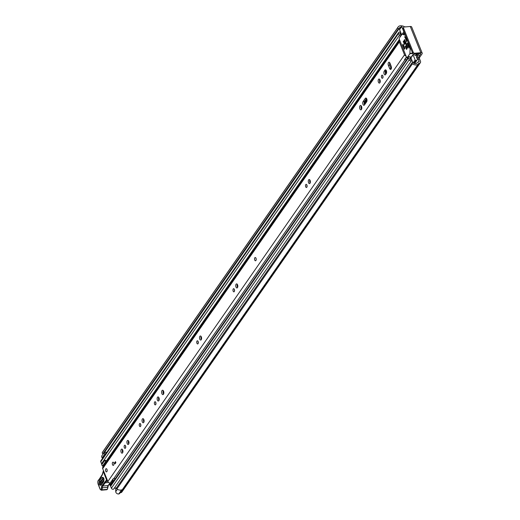 <?xml version="1.0" encoding="UTF-8"?>
<svg xmlns="http://www.w3.org/2000/svg" width="520" height="520" viewBox="0 0 520 520"><rect width="100%" height="100%" fill="white"/><g stroke="black" fill="none" stroke-linecap="round" stroke-linejoin="round"><path stroke-width="0.78" d="M398.476 28.607L102.921 453.732A0.929 0.689 -145.2 0 1 102.278 452.615L397.839 27.489A0.929 0.689 34.8 0 0 398.476 28.607L398.625 28.672A0.494 0.364 34.8 0 0 399.165 28.496L399.172 28.483A3.1 2.288 -145.2 0 1 399.425 27.918A3.1 2.288 -145.2 0 1 401.128 27.105M418.815 57.382L419.679 57.304A1.242 0.624 -95 0 0 419.614 59.02L418.229 59.143L419.055 61.198A0.929 0.689 -145.2 0 1 418.568 62.036L418.334 62.062A2.23 1.651 34.8 0 0 417.241 62.641A2.23 1.651 34.8 0 0 417.196 62.718A3.1 2.288 -145.2 0 1 417.125 62.823A3.1 2.288 -145.2 0 1 412.906 62.647L412.893 62.634A0.494 0.364 34.8 0 0 412.25 62.569L412.165 62.654A0.929 0.689 34.8 0 0 412.438 63.804L116.877 488.93A0.929 0.689 -145.2 0 1 116.603 487.779L412.048 62.823M121.609 489.86L118.768 493.942A2.23 1.651 -145.2 0 1 115.876 492.297A2.23 1.651 -145.2 0 1 115.739 491.647L115.687 489.067L118.547 484.959M105.417 454.253L105.008 453.752A2.23 1.651 -145.2 0 1 104.637 453.122A2.23 1.651 -145.2 0 1 104.494 452.491M102.564 458.361L102.154 457.86A2.23 1.651 -145.2 0 1 101.777 457.229A2.23 1.651 -145.2 0 1 101.868 455.787L103.22 453.843M106.561 452.374L106.6 452.472A0.617 0.455 34.8 0 0 106.126 453.174L106.151 453.206M418.229 59.143A1.242 0.624 85 0 1 418.08 58.441M420.472 53.605L420.647 54.041L419.198 56.127M102.921 453.732L398.625 28.672M419.679 57.304L422.032 53.918A2.542 1.137 158.1 0 0 422.201 53.164A2.542 1.137 158.1 0 0 420.823 52.702L414.746 53.235L414.122 54.126L420.206 53.593A0.929 0.416 158.1 0 1 420.706 53.761A0.929 0.416 158.1 0 1 420.647 54.041M419.614 59.02L420.44 61.074A2.542 1.879 -145.2 0 1 420.342 62.718A2.542 1.879 -145.2 0 1 419.101 63.375L418.866 63.395A0.617 0.455 34.8 0 0 418.568 63.557A4.706 3.484 -145.2 0 1 418.444 63.745A4.706 3.484 -145.2 0 1 412.438 63.804M120.153 492.804A0.617 0.455 -145.2 0 1 120.406 492.7L120.64 492.681A2.542 1.879 34.8 0 0 121.875 492.024L420.342 62.718M118.768 493.942L118.788 494A4.706 3.484 34.8 0 0 119.984 493.044A4.706 3.484 34.8 0 0 120.088 492.882M106.119 453.167L106.652 452.4A3.1 2.288 -145.2 0 0 104.358 452.575M118.788 494L121.693 489.821A4.706 3.484 -145.2 0 1 116.877 488.93M102.278 452.615A4.706 3.484 -145.2 0 1 102.544 452.127L398.106 27.001A4.706 3.484 -145.2 0 1 402.291 26.006M397.839 27.489A4.706 3.484 -145.2 0 1 398.106 27.001M404.163 26.78L404.385 26.761A2.542 1.879 -145.2 0 1 405.45 26.897M414.122 54.126A1.242 0.916 -145.2 0 1 412.646 53.19L413.263 52.299L403.546 28.132A1.242 0.916 34.8 0 1 403.598 27.332A1.242 0.916 34.8 0 1 404.203 27.008L410.28 26.481A2.542 1.137 -21.9 0 1 411.658 26.936L422.201 53.164M413.263 52.299A1.242 0.916 34.8 0 0 414.746 53.235M403.546 28.132L402.928 29.023L412.646 53.19M402.928 29.023A1.242 0.916 -145.2 0 1 402.974 28.223L403.598 27.332M399.054 28.659L103.61 453.622A0.494 0.364 -145.2 0 1 103.064 453.798M255.476 260.761A1.612 0.812 85 0 1 254.722 260.046A1.612 0.812 85 0 1 254.566 258.427A1.612 0.812 85 0 1 255.197 257.55A1.612 0.812 85 0 1 255.957 258.264A1.612 0.812 85 0 1 256.113 259.883A1.612 0.812 85 0 1 255.476 260.761L255.535 260.754A1.612 0.812 -95 0 0 255.931 260.488A1.612 0.812 -95 0 0 256.132 258.655A1.612 0.812 -95 0 0 255.255 257.55M388.486 62.562A2.047 1.027 -95 0 0 388.382 65.39L389.643 68.53A2.047 1.027 -95 0 0 390.604 69.433A2.047 1.027 -95 0 0 391.404 68.322A2.047 1.027 -95 0 0 391.209 66.267L389.948 63.128A2.047 1.027 -95 0 0 388.986 62.225A2.047 1.027 -95 0 0 388.486 62.562M389.727 62.699A2.047 1.027 -95 0 0 389.766 65.266L391.027 68.406A2.047 1.027 -95 0 0 391.248 68.835M382.753 78.026A1.58 0.793 -95 0 0 382.954 76.225A1.58 0.793 -95 0 0 382.09 75.14A1.58 0.793 -95 0 0 381.7 75.407A1.58 0.793 -95 0 0 381.498 77.207A1.58 0.793 -95 0 0 382.363 78.293A1.58 0.793 -95 0 0 382.753 78.026M379.886 82.758A2.047 1.027 -95 0 0 380.146 80.431A2.047 1.027 -95 0 0 379.028 79.027A2.047 1.027 -95 0 0 378.521 79.365A2.047 1.027 -95 0 0 378.268 81.698A2.047 1.027 -95 0 0 379.385 83.102A2.047 1.027 -95 0 0 379.886 82.758M361.446 109.486A2.197 1.105 -95 0 0 361.725 106.984A2.197 1.105 -95 0 0 360.522 105.476A2.197 1.105 -95 0 0 359.976 105.84A2.197 1.105 -95 0 0 359.704 108.342A2.197 1.105 -95 0 0 360.9 109.856A2.197 1.105 -95 0 0 361.446 109.486M306.833 187.233A1.58 0.793 -95 0 0 307.028 185.432A1.58 0.793 -95 0 0 306.163 184.353A1.58 0.793 -95 0 0 305.773 184.613A1.58 0.793 -95 0 0 305.578 186.414A1.58 0.793 -95 0 0 306.442 187.499A1.58 0.793 -95 0 0 306.833 187.233M310.005 183.274A2.047 1.027 -95 0 0 310.264 180.941A2.047 1.027 -95 0 0 309.147 179.536A2.047 1.027 -95 0 0 308.646 179.881A2.047 1.027 -95 0 0 308.386 182.208A2.047 1.027 -95 0 0 309.504 183.612A2.047 1.027 -95 0 0 310.005 183.274M234.286 291.584A1.58 0.793 -95 0 0 234.481 289.783A1.58 0.793 -95 0 0 233.623 288.697A1.58 0.793 -95 0 0 233.233 288.958A1.58 0.793 -95 0 0 233.031 290.758A1.58 0.793 -95 0 0 233.896 291.844A1.58 0.793 -95 0 0 234.286 291.584M237.464 287.619A2.047 1.027 -95 0 0 237.718 285.292A2.047 1.027 -95 0 0 236.6 283.887A2.047 1.027 -95 0 0 236.1 284.226A2.047 1.027 -95 0 0 235.839 286.559A2.047 1.027 -95 0 0 236.958 287.963A2.047 1.027 -95 0 0 237.464 287.619M198.061 343.688A1.58 0.793 -95 0 0 198.256 341.887A1.58 0.793 -95 0 0 197.392 340.801A1.58 0.793 -95 0 0 197.002 341.068A1.58 0.793 -95 0 0 196.807 342.869A1.58 0.793 -95 0 0 197.672 343.947A1.58 0.793 -95 0 0 198.061 343.688M201.24 339.729A2.047 1.027 -95 0 0 201.494 337.396A2.047 1.027 -95 0 0 200.375 335.991A2.047 1.027 -95 0 0 199.875 336.329A2.047 1.027 -95 0 0 199.615 338.663A2.047 1.027 -95 0 0 200.733 340.067A2.047 1.027 -95 0 0 201.24 339.729M155.695 404.625A1.58 0.793 -95 0 0 155.896 402.825A1.58 0.793 -95 0 0 155.031 401.739A1.58 0.793 -95 0 0 154.642 402.006A1.58 0.793 -95 0 0 154.44 403.806A1.58 0.793 -95 0 0 155.305 404.885A1.58 0.793 -95 0 0 155.695 404.625M158.873 400.666A2.047 1.027 -95 0 0 159.126 398.333A2.047 1.027 -95 0 0 158.008 396.929A2.047 1.027 -95 0 0 157.508 397.267A2.047 1.027 -95 0 0 157.248 399.601A2.047 1.027 -95 0 0 158.366 401.005A2.047 1.027 -95 0 0 158.873 400.666M163.469 394.251A2.197 1.105 -95 0 0 163.748 391.749A2.197 1.105 -95 0 0 162.546 390.234A2.197 1.105 -95 0 0 162 390.604A2.197 1.105 -95 0 0 161.727 393.107A2.197 1.105 -95 0 0 162.929 394.622A2.197 1.105 -95 0 0 163.469 394.251M140.582 426.368A1.58 0.793 -95 0 0 140.777 424.567A1.58 0.793 -95 0 0 139.919 423.481A1.58 0.793 -95 0 0 139.529 423.741A1.58 0.793 -95 0 0 139.328 425.542A1.58 0.793 -95 0 0 140.192 426.628A1.58 0.793 -95 0 0 140.582 426.368M143.761 422.403A2.047 1.027 -95 0 0 144.014 420.075A2.047 1.027 -95 0 0 142.896 418.672A2.047 1.027 -95 0 0 142.395 419.01A2.047 1.027 -95 0 0 142.136 421.337A2.047 1.027 -95 0 0 143.254 422.74A2.047 1.027 -95 0 0 143.761 422.403M128.642 444.138A2.047 1.027 -95 0 0 128.901 441.812A2.047 1.027 -95 0 0 127.784 440.407A2.047 1.027 -95 0 0 127.283 440.746A2.047 1.027 -95 0 0 127.023 443.079A2.047 1.027 -95 0 0 128.141 444.483A2.047 1.027 -95 0 0 128.642 444.138M125.47 448.103A1.58 0.793 -95 0 0 125.665 446.303A1.58 0.793 -95 0 0 124.8 445.218A1.58 0.793 -95 0 0 124.41 445.484A1.58 0.793 -95 0 0 124.215 447.285A1.58 0.793 -95 0 0 125.08 448.363A1.58 0.793 -95 0 0 125.47 448.103M122.597 452.835A2.047 1.027 -95 0 0 122.856 450.509A2.047 1.027 -95 0 0 121.739 449.104A2.047 1.027 -95 0 0 121.231 449.443A2.047 1.027 -95 0 0 120.978 451.776A2.047 1.027 -95 0 0 122.096 453.18A2.047 1.027 -95 0 0 122.597 452.835M113.672 465.107A1.612 0.812 -95 0 0 113.874 463.275A1.612 0.812 -95 0 0 112.996 462.169A1.612 0.812 -95 0 0 112.599 462.436A1.612 0.812 -95 0 0 112.392 464.269A1.612 0.812 -95 0 0 113.276 465.381A1.612 0.812 -95 0 0 113.672 465.107M106.892 471.614A1.612 0.812 -95 0 0 107.101 469.775A1.612 0.812 -95 0 0 106.216 468.669A1.612 0.812 -95 0 0 105.82 468.936A1.612 0.812 -95 0 0 105.619 470.776A1.612 0.812 -95 0 0 106.496 471.881A1.612 0.812 -95 0 0 106.892 471.614M384.222 71.168A2.047 1.027 -95 0 0 383.968 73.495A2.047 1.027 -95 0 0 385.079 74.9A2.047 1.027 -95 0 0 385.587 74.561L386.276 73.567A2.047 1.027 -95 0 0 386.536 71.24A2.047 1.027 -95 0 0 385.418 69.836A2.047 1.027 -95 0 0 384.911 70.174L384.222 71.168L385.613 71.045A2.047 1.027 -95 0 0 385.749 74.328M363.09 101.569A2.047 1.027 -95 0 0 362.83 103.896A2.047 1.027 -95 0 0 363.948 105.3A2.047 1.027 -95 0 0 364.455 104.962L366.665 101.777A2.047 1.027 -95 0 0 366.925 99.45A2.047 1.027 -95 0 0 365.807 98.046A2.047 1.027 -95 0 0 365.3 98.384L363.09 101.569L364.475 101.445A2.047 1.027 -95 0 0 364.611 104.728M108.66 482.488L105.222 482.788L102.765 486.025A2.477 1.248 -95 0 0 102.297 487.864A2.665 1.339 85 0 1 101.79 489.84L107.035 489.496A0.617 0.468 37.2 0 0 107.335 489.34L106.633 489.749A1.736 0.871 -95 0 0 107.035 489.496L107.127 489.379A2.665 1.339 -95 0 0 107.627 487.396A2.477 1.248 85 0 1 108.102 485.557A0.617 0.468 37.2 0 0 108.394 485.407L110.26 482.95A1.918 1.423 -145.2 0 1 107.861 481.5L102.694 468.644A1.918 1.423 -145.2 0 1 102.772 467.402L399.425 40.703A1.918 1.423 -145.2 0 1 399.776 40.385M406.12 56.18A1.918 1.423 -145.2 0 1 404.521 54.795L399.353 41.938A1.918 1.423 -145.2 0 1 399.425 40.703M114.634 462.832L115.466 461.637L115.882 462.663L115.05 463.86L114.634 462.832L115.837 462.547M122.48 449.579A2.047 1.027 -95 0 0 122.74 452.582M125.567 445.972A1.58 0.793 -95 0 0 125.697 447.493M128.524 440.882A2.047 1.027 -95 0 0 128.785 443.885M143.637 419.146A2.047 1.027 -95 0 0 143.897 422.143M140.68 424.229A1.58 0.793 -95 0 0 140.816 425.757M163.28 390.663A2.197 1.105 -95 0 0 163.579 394.069M158.75 397.404A2.047 1.027 -95 0 0 159.016 400.406M155.792 402.493A1.58 0.793 -95 0 0 155.928 404.014M201.117 336.466A2.047 1.027 -95 0 0 201.377 339.469M198.159 341.556A1.58 0.793 -95 0 0 198.289 343.076M237.341 284.362A2.047 1.027 -95 0 0 237.608 287.365M234.383 289.452A1.58 0.793 -95 0 0 234.52 290.972M309.887 180.018A2.047 1.027 -95 0 0 310.147 183.014M306.93 185.1A1.58 0.793 -95 0 0 307.06 186.622M361.257 105.898A2.197 1.105 -95 0 0 361.556 109.304M366.529 98.495L364.475 101.445M379.769 79.502A2.047 1.027 -95 0 0 380.029 82.505M382.856 75.894A1.58 0.793 -95 0 0 382.987 77.415M386.139 70.284L385.613 71.045M406.451 56.998L404.488 59.813A1.918 1.423 -145.2 0 0 405.08 59.534M404.612 59.644L404.859 59.573A1.242 0.916 34.8 0 1 406.282 60.066L406.315 60.112M101.77 484.094C100.841 484.231 100.562 483.503 100.945 481.904L103.649 478.348A0.929 0.702 -142.8 0 1 103.708 478.368M103.87 480.883A0.929 0.702 37.2 0 0 103.708 481.026C103.961 479.447 103.864 478.406 103.395 477.913L100.133 481.683C99.645 483.691 99.99 484.614 101.166 484.438A0.929 0.702 37.2 0 0 101.003 484.588L101.003 484.588A0.929 0.702 37.2 0 0 100.945 485.219C99.145 485.478 98.618 484.075 99.359 480.994L102.056 477.438C103.857 477.178 104.384 478.582 103.642 481.663L100.945 485.219M100.984 484.614L103.708 481.026A0.929 0.702 37.2 0 0 103.642 481.663M103.591 471.036A0.617 0.39 23 0 0 103.311 471.517A5.577 2.808 -95 0 0 102.901 472.907A6.812 3.432 85 0 1 102.278 474.884A35.919 18.076 85 0 1 98.859 480.162L98.605 480.318A2.477 1.248 -95 0 0 98.163 484.029L100.178 489.112A1.118 0.559 -95 0 0 100.971 489.476L101.062 489.359A2.047 1.027 -95 0 0 101.445 487.844A3.1 1.56 85 0 1 102.037 485.543L106.567 479.928L103.311 471.517L103.734 471.224M99.229 479.544L98.859 480.162L99.229 479.544M107.77 481.267L106.567 481.371L105.222 482.788L104.501 482.293M107.367 480.266L106.567 481.371L105.846 480.876M103.981 479.615L101.725 482.593L101.998 483.321M105.736 471.166A1.612 0.812 85 0 1 105.586 469.547A1.612 0.812 85 0 1 106.216 468.669A1.612 0.812 85 0 1 106.977 469.385A1.612 0.812 85 0 1 107.127 471.003A1.612 0.812 85 0 1 106.496 471.881A1.612 0.812 85 0 1 105.736 471.166M112.515 464.666A1.612 0.812 85 0 1 112.359 463.047A1.612 0.812 85 0 1 112.996 462.169A1.612 0.812 85 0 1 113.75 462.885A1.612 0.812 85 0 1 113.906 464.503A1.612 0.812 85 0 1 113.276 465.381A1.612 0.812 85 0 1 112.515 464.666M116.356 488.104A3.035 2.243 34.8 0 0 113.932 488.716M411.125 57.265A2.574 1.905 -145.2 0 1 410.228 56.862A1.423 1.053 34.8 0 0 408.519 56.953A1.423 1.053 34.8 0 0 408.46 57.87L409.234 59.8A1.423 1.053 34.8 0 0 410.391 60.82A1.423 1.053 34.8 0 0 411.632 60.509A1.423 1.053 34.8 0 0 411.658 60.47A3.035 2.243 -145.2 0 1 411.71 60.392A3.035 2.243 -145.2 0 1 411.873 60.19L412.841 62.602M416.293 55.51L417.209 54.197L418.379 54.093L419.166 56.043A1.423 1.053 -145.2 0 1 419.107 56.959A1.423 1.053 -145.2 0 1 417.43 57.07A3.035 2.243 34.8 0 0 416.299 56.602L417.17 58.773A1.859 1.371 34.8 0 1 417.099 59.975L414.954 63.057A1.859 1.371 34.8 0 1 414.362 63.473M414.973 54.054A2.574 1.905 34.8 0 1 413.569 54.249A0.617 0.455 34.8 0 0 413.088 54.808L410.95 57.889L411.138 58.364A3.933 2.912 -145.2 0 1 409.708 57.727L410.514 59.729A4.401 3.256 -145.2 0 1 410.585 59.611A4.401 3.256 -145.2 0 1 411.359 58.903L411.873 60.19M410.95 57.889A0.617 0.455 -145.2 0 1 410.976 57.486L413.114 54.405M404.339 26.995A1.859 1.371 34.8 0 0 402.337 26L402.071 26.026A0.617 0.455 34.8 0 0 401.746 26.585L399.607 29.666L400.771 32.565A3.035 2.243 -145.2 0 1 400.348 32.344A1.423 1.053 34.8 0 0 398.665 32.455A1.423 1.053 34.8 0 0 398.613 33.371L399.386 35.302A1.423 1.053 34.8 0 0 400.543 36.322M400.771 32.565L401.291 33.859A4.401 3.256 -145.2 0 1 399.861 33.228L400.666 35.23A3.933 2.912 -145.2 0 1 400.771 35.061A3.933 2.912 -145.2 0 1 401.505 34.398L401.642 34.736M115.382 478.595L113.926 478.595A1.67 1.235 34.8 0 0 112.977 479.037A1.67 1.235 34.8 0 0 112.938 479.096L112.859 480.805L113.341 481.111L110.299 485.491L109.811 485.186L109.895 483.476A1.67 1.235 -145.2 0 1 109.934 483.418A1.67 1.235 -145.2 0 1 109.98 483.36M114.588 479.732L113.341 481.111M107.075 461.214L104.91 460.129L101.647 464.88L104.91 460.129M417.209 54.197L417.918 56.186A4.401 3.256 34.8 0 0 414.713 55.413L414.713 55.406A3.933 2.912 34.8 0 0 416.579 54.392A3.933 2.912 34.8 0 0 416.683 54.223L416.981 54.177A1.612 1.19 34.8 0 0 417.729 53.814L417.482 54.171M413.088 54.808L415.181 60.008A0.617 0.455 34.8 0 0 415.922 60.476L416.188 60.457A1.859 1.371 34.8 0 0 417.099 59.975M401.746 26.585L403.839 31.785A0.617 0.455 34.8 0 0 404.196 32.169M101.985 464.334A1.423 1.053 -145.2 0 1 101.543 463.716L100.763 461.786A1.423 1.053 -145.2 0 1 100.822 460.863L398.665 32.455M411.606 60.541L113.809 488.885A1.423 1.053 -145.2 0 1 113.789 488.924A1.423 1.053 -145.2 0 1 112.548 489.229A1.423 1.053 -145.2 0 1 111.391 488.215L110.617 486.285A1.423 1.053 -145.2 0 1 110.669 485.362L408.519 56.953M103.331 466.603A1.67 1.235 -145.2 0 1 103.051 466.453L101.647 464.88M104.695 460.493L106.093 462.072A1.67 1.235 34.8 0 0 106.373 462.222M105.553 461.728L102.505 466.109M109.655 483.893L112.697 479.512M112.859 480.805L109.811 485.186M401.291 33.859L401.505 34.398M399.607 29.666A0.617 0.455 -145.2 0 1 399.626 29.263L401.772 26.182M411.138 58.364L411.359 58.903M404.385 49.225L404.911 48.477L403.156 44.102L402.63 44.857L404.385 49.225M406.465 41.607L406.939 40.918L405.334 36.927L404.742 36.621L406.763 41.581M410.209 47.125L409.871 53.742L407.115 57.707L406.666 57.538L399.224 39.026L399.256 38.168L402.168 34.099L405.476 35.36M407.7 42.874L407.303 43.232L407.849 43.186M408.012 43.595L407.29 43.661L409.097 48.165L409.37 46.962L407.543 42.887M404.027 41.62L403.299 41.684L404.657 44.596L404.918 43.83L403.78 41.002L403.319 41.255L403.865 41.21M405.99 46.508L405.262 46.573L406.627 49.484L406.881 48.711L405.743 45.884L405.281 46.143L405.828 46.091M404.976 40.255L404.255 40.313L407.576 48.113L407.829 47.346L404.729 39.63L404.268 39.891L404.813 39.839M407.29 43.661L407.303 43.232M403.299 41.684L403.319 41.255M405.262 46.573L405.281 46.143M404.255 40.313L404.268 39.891M389.532 64.311L390.098 63.498M385.86 74.172A4.212 2.119 85 0 1 386.152 71.572L386.399 70.785M386.613 71.708A2.788 1.404 -95 0 0 385.938 74.055M105.008 453.752L102.154 457.86M419.055 61.198L418.464 62.049M400.387 31.622L400.004 32.175M418.866 63.395L120.406 492.7M419.101 63.375L120.64 492.681M410.28 26.481L420.823 52.702M117.384 489.268L115.739 491.647M389.766 65.266L388.382 65.39M404.521 54.795L107.861 481.5M399.353 41.938L102.694 468.644M405.119 59.534L113.77 478.608L405.119 59.534M406.282 60.066L407.907 57.727M404.859 59.573L406.523 57.174M366.36 98.293L365.3 98.384M385.97 70.083L384.911 70.174M391.027 68.406L389.643 68.53M99.359 480.994A0.929 0.702 37.2 0 0 100.133 481.683L100.945 481.904A0.929 0.702 -142.8 0 1 101.725 482.593M107.419 480.396L107.296 480.402A0.617 0.468 -142.8 0 1 106.567 479.928L107.101 479.596M102.492 474.396A0.617 0.41 25.8 0 0 102.278 474.884M98.937 479.694A0.617 0.52 57.7 0 0 98.605 480.318M100.971 489.476A0.617 0.468 -142.8 0 0 101.706 489.957A1.736 0.871 85 0 1 101.302 490.21L100.133 489.294L98.124 484.211C97.559 482.085 97.786 480.597 98.806 479.752L98.982 479.635M101.445 487.844L107.933 487.325L107.419 489.223A0.617 0.468 37.2 0 1 107.127 489.379L101.79 489.84A0.617 0.468 -142.8 0 1 101.062 489.359M110.078 482.957L108.102 485.557L102.765 486.025A0.617 0.468 -142.8 0 1 102.037 485.543M108.394 485.407L107.848 487.286M102.056 477.438A0.929 0.702 37.2 0 0 102.83 478.127M385.847 73.379L385.502 73.866M380.244 81.439L379.801 82.069M367.022 100.451L364.371 104.267M361.829 107.919L361.25 108.752M310.362 181.948L309.927 182.578M386.172 71.52L385.268 72.82M380.101 80.255L379.568 81.023M366.88 99.268L364.13 103.22M361.666 106.769L361.004 107.718M310.219 180.765L309.686 181.532M386.347 70.934L385.249 72.514M380.029 80.028L379.548 80.717M366.808 99.047L364.117 102.915M361.595 106.541L360.984 107.426M310.147 180.544L309.673 181.227M386.035 71.981L385.294 73.053M380.146 80.451L379.594 81.25M366.925 99.463L364.156 103.454M361.719 106.958L361.029 107.945M310.271 180.96L309.712 181.766M237.816 286.299L237.38 286.93M201.591 338.403L201.156 339.034M163.852 392.685L163.274 393.517M159.231 399.341L158.788 399.971M144.112 421.076L143.676 421.714M128.999 442.819L128.564 443.45M122.954 451.516L122.519 452.147M237.601 284.889L237.127 285.578M201.377 336.993L200.902 337.682M163.618 391.307L163.007 392.191M159.01 397.937L158.535 398.619M143.897 419.673L143.423 420.355M128.785 441.409L128.31 442.098M122.74 450.106L122.265 450.794M237.672 285.116L237.139 285.883M201.448 337.22L200.915 337.987M163.69 391.528L163.026 392.483M159.081 398.157L158.548 398.925M143.969 419.894L143.435 420.661M128.856 441.636L128.323 442.403M122.811 450.333L122.278 451.1M237.725 285.311L237.166 286.111M201.5 337.415L200.941 338.215M163.742 391.723L163.059 392.71M159.133 398.353L158.574 399.152M144.02 420.089L143.462 420.894M128.908 441.831L128.349 442.631M122.863 450.528L122.304 451.328M417.43 57.07L416.832 57.934M113.484 480.863L114.27 479.732M409.234 59.8L111.391 488.215M408.46 57.87L110.617 486.285M398.613 33.371L100.763 461.786M399.386 35.302L101.543 463.716M399.393 39.442L106.308 461.012L399.393 39.442M404.397 32.682L403.494 33.982M416.981 54.177L416.091 55.465M106.093 462.072L103.051 466.453M109.895 483.476L112.938 479.096M402.233 34.093L403.839 31.785M413.192 62.881L415.181 60.008M415.922 60.476L413.946 63.316M416.188 60.457L414.141 63.401M402.246 34.112L404.879 33.878L402.168 34.099M412.613 53.118L409.981 53.352M409.871 53.742L412.809 53.489M408.044 57.629L407.115 57.707M405.379 37.037L404.651 37.102M418.444 63.745L119.984 493.044M412.094 62.732L116.538 487.857M399.126 28.587L103.565 453.713M103.603 470.893A0.617 0.617 0 0 0 103.272 471.224L102.258 474.565L98.943 479.681M106.633 489.749L101.302 490.21M419.107 56.959L417.248 59.638M411.632 60.509L113.789 488.924M112.977 479.037L109.934 483.418M406.959 57.811L407.979 57.72"/></g></svg>

